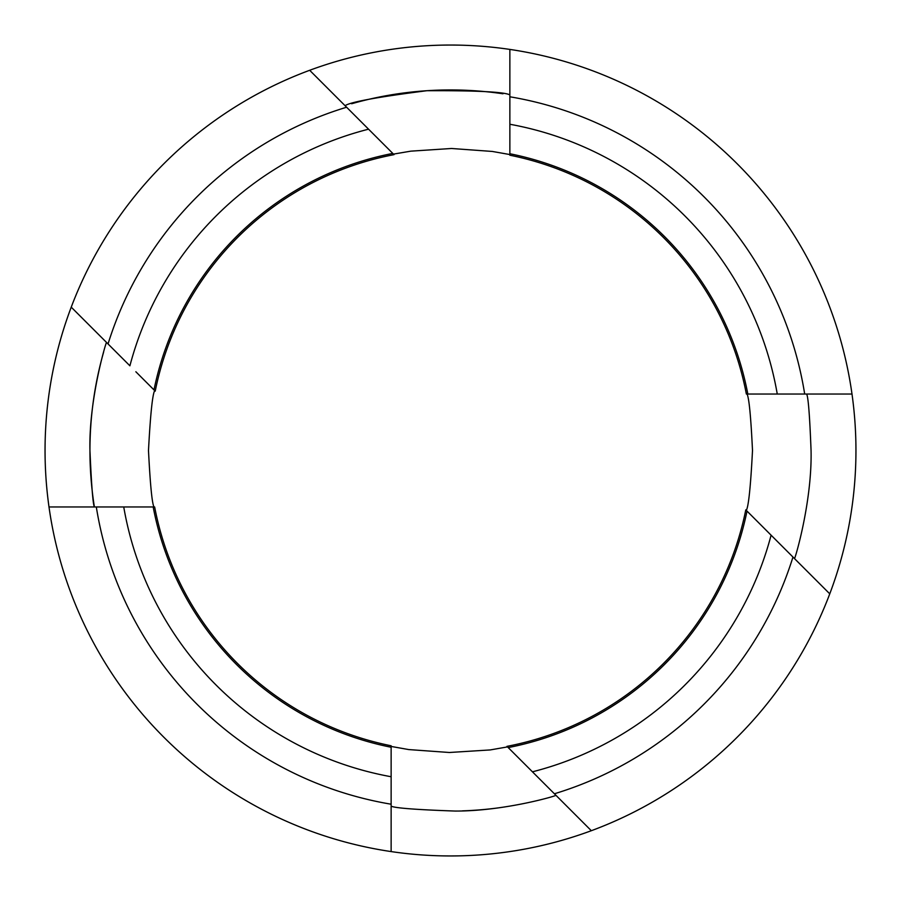 <?xml version="1.0" encoding="UTF-8"?>
<svg xmlns="http://www.w3.org/2000/svg" width="901" height="901" viewBox="0 0 901 901"><rect width="100%" height="100%" fill="white"/><g stroke="black" fill="none" stroke-linecap="round" stroke-linejoin="round"><path stroke-width="1.35" d="M374.534 135.161L394.03 154.645A301.193 301.193 0 0 0 155.22 391.135L153.992 389.908A302.635 302.635 0 0 1 392.791 153.418L368.554 129.181A331.602 331.602 0 0 0 129.902 365.806L106.521 342.425C106.036 342.042 88.726 399.616 89.942 450.5A360.558 360.558 0 0 0 94.391 506.97C92.961 504.459 91.485 485.628 89.942 450.5A360.558 360.558 0 0 1 103.615 352.122M509.865 94.864C503.974 91.879 476.325 90.505 426.928 90.708C377.62 97.015 350.331 102.004 345.072 105.699L393.478 154.105L410.845 151.154L451.559 148.485L492.329 151.447L509.865 154.555L509.865 153.744A302.635 302.635 0 0 1 747.819 394.03L777.259 394.03A331.602 331.602 0 0 0 509.865 124.259L509.865 153.744M746.355 394.03A301.193 301.193 0 0 0 509.865 155.22M747.008 394.03L747.819 394.03L747.008 394.03C749.024 397.499 750.86 416.318 752.504 450.5C750.657 486.202 748.607 506.171 746.332 510.416L745.78 509.865A301.193 301.193 0 0 1 506.97 746.355L526.466 765.839M153.992 506.97L153.181 506.97L153.992 506.97C152.055 503.456 150.219 484.637 148.485 450.5C150.388 414.697 152.449 394.728 154.668 390.584L135.848 371.753M765.152 529.247L771.098 535.194A331.602 331.602 0 0 1 532.446 771.819L591.326 830.711A405.45 405.45 0 0 0 829.765 593.849L747.008 511.092A302.635 302.635 0 0 1 508.209 747.582L532.446 771.819L507.522 746.895L490.2 749.936L449.374 752.493L408.761 749.576L391.135 746.445L391.135 776.741A331.602 331.602 0 0 1 123.741 506.97L96.317 506.97A358.654 358.654 0 0 0 391.135 804.21L391.135 776.741M154.645 506.97A301.193 301.193 0 0 0 391.135 745.78M509.865 49.42L509.865 96.79A358.654 358.654 0 0 1 804.683 394.03L851.997 394.03A405.45 405.45 0 0 0 309.674 70.289L346.603 107.23A358.654 358.654 0 0 0 108.041 343.945L71.235 307.151A405.45 405.45 0 0 0 391.135 851.58L391.135 804.21M309.674 70.289A405.45 405.45 0 0 0 71.235 307.151M502.995 93.783A360.558 360.558 0 0 0 351.66 103.75M391.135 806.136C394.784 808.062 416.172 809.695 455.275 811.058C504.639 811.159 556.852 795.763 555.928 795.301L554.397 793.77A358.654 358.654 0 0 0 792.959 557.055L794.479 558.575C795.02 559.149 812.195 501.53 811.058 450.545C809.717 415.474 808.231 396.631 806.609 394.03L804.818 394.03M462.472 810.866A360.558 360.558 0 0 0 497.757 807.949M509.865 96.79L509.865 124.259M804.683 394.03L777.259 394.03M96.317 506.97L49.003 506.97M391.135 747.256A302.635 302.635 0 0 1 153.181 506.97L123.741 506.97M391.135 851.58A405.45 405.45 0 0 0 591.326 830.711M829.765 593.849A405.45 405.45 0 0 0 851.997 394.03M45.05 450.5A405.45 405.45 0 0 0 450.5 855.95A405.45 405.45 0 0 0 855.95 450.5A405.45 405.45 0 0 0 450.5 45.05A405.45 405.45 0 0 0 45.05 450.5A405.45 405.45 0 0 0 450.5 855.95A405.45 405.45 0 0 0 855.95 450.5A405.45 405.45 0 0 0 450.5 45.05A405.45 405.45 0 0 0 45.05 450.5M96.182 506.97L94.391 506.97"/></g></svg>
